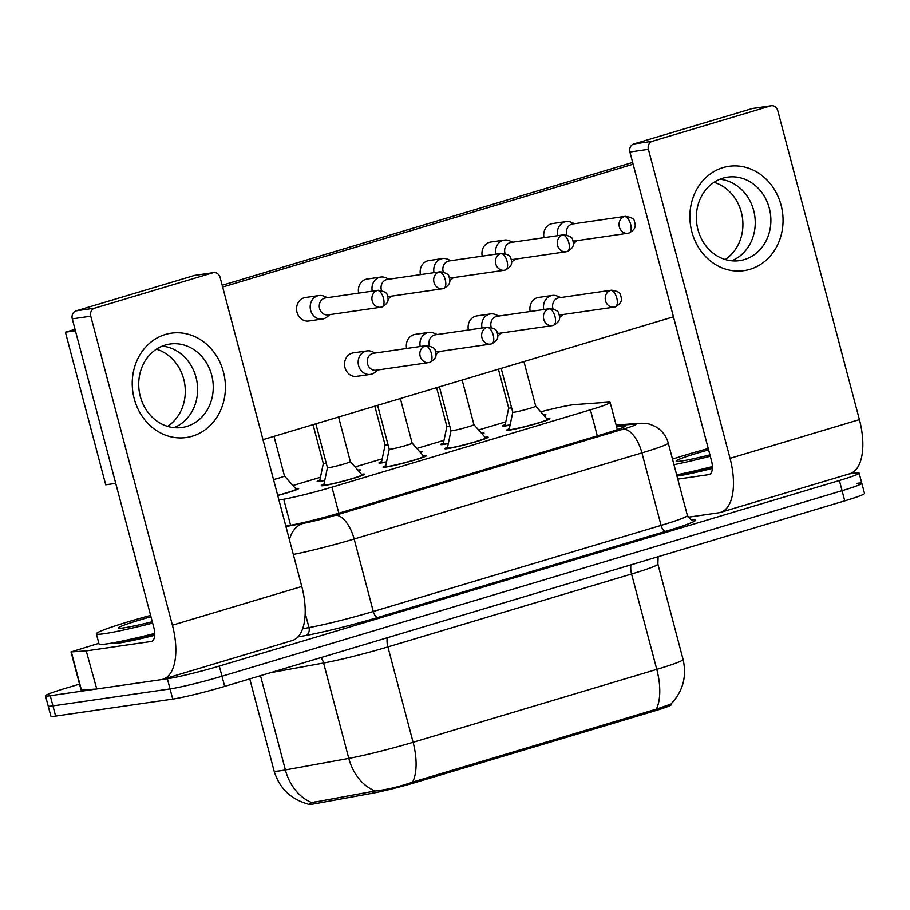 <?xml version="1.0" encoding="UTF-8"?>
<svg xmlns="http://www.w3.org/2000/svg" width="910" height="910" viewBox="0 0 910 910"><rect width="100%" height="100%" fill="white"/><g stroke="black" fill="none" stroke-linecap="round" stroke-linejoin="round"><path stroke-width="1.36" d="M361.543 474.303A22.397 1.365 165.2 0 1 361.884 474.258A22.397 1.365 165.2 0 1 364.58 474.201A22.397 1.365 165.2 0 1 348.507 479.82A22.397 1.365 165.2 0 1 323.971 485.599A22.397 1.365 165.2 0 1 321.264 485.644A22.397 1.365 165.2 0 1 323.96 484.234M423.332 455.819A22.397 1.365 165.2 0 1 423.673 455.762A22.397 1.365 165.2 0 1 426.369 455.717A22.397 1.365 165.2 0 1 410.296 461.336A22.397 1.365 165.2 0 1 385.749 467.114A22.397 1.365 165.2 0 1 383.053 467.16A22.397 1.365 165.2 0 1 385.749 465.749M485.11 437.323A22.397 1.365 165.2 0 1 485.462 437.278A22.397 1.365 165.2 0 1 488.158 437.232A22.397 1.365 165.2 0 1 472.074 442.851A22.397 1.365 165.2 0 1 447.538 448.619A22.397 1.365 165.2 0 1 444.842 448.675A22.397 1.365 165.2 0 1 447.538 447.254M546.899 418.839A22.397 1.365 165.2 0 1 547.24 418.793A22.397 1.365 165.2 0 1 549.947 418.736A22.397 1.365 165.2 0 1 533.863 424.356A22.397 1.365 165.2 0 1 509.327 430.134A22.397 1.365 165.2 0 1 506.62 430.18A22.397 1.365 165.2 0 1 509.316 428.769M295.648 488.625A22.397 1.365 165.2 0 1 295.989 488.579A22.397 1.365 165.2 0 1 298.685 488.522A22.397 1.365 165.2 0 1 277.732 495.472M357.812 470.083A22.397 1.365 165.2 0 1 360.474 470.038A22.397 1.365 165.2 0 1 358.699 471.084M324.733 480.537A22.397 1.365 165.2 0 1 319.854 481.435A22.397 1.365 165.2 0 1 317.158 481.481A22.397 1.365 165.2 0 1 319.854 480.07M419.601 451.587A22.397 1.365 165.2 0 1 422.263 451.542A22.397 1.365 165.2 0 1 420.488 452.6M386.522 462.052A22.397 1.365 165.2 0 1 381.643 462.94A22.397 1.365 165.2 0 1 378.947 462.997A22.397 1.365 165.2 0 1 381.631 461.575M481.39 433.103A22.397 1.365 165.2 0 1 484.04 433.058A22.397 1.365 165.2 0 1 482.277 434.104M448.311 443.557A22.397 1.365 165.2 0 1 443.432 444.455A22.397 1.365 165.2 0 1 440.724 444.501A22.397 1.365 165.2 0 1 443.42 443.09M543.168 414.619A22.397 1.365 165.2 0 1 545.829 414.573A22.397 1.365 165.2 0 1 544.055 415.62M510.089 425.072A22.397 1.365 165.2 0 1 505.209 425.971A22.397 1.365 165.2 0 1 502.513 426.016A22.397 1.365 165.2 0 1 505.209 424.595M278.949 500.102L283.715 499.237A39.528 2.412 -14.8 0 0 331.945 487.157L590.419 409.818A39.528 2.412 -14.8 0 0 610.144 402.402A39.528 2.412 -14.8 0 0 608.085 402.174L574.517 404.609A39.528 2.412 -14.8 0 0 571.81 404.927A39.528 2.412 -14.8 0 0 540.711 411.82M309.855 803.393L311.891 802.631A46.126 36.275 -100.3 0 1 285.387 769.951A52.712 3.219 -14.8 0 1 280.428 770.77A52.712 3.219 -14.8 0 1 274.069 770.884C279.313 788.14 290.597 799.173 307.933 803.985L307.978 804.247A35.581 2.173 -14.8 0 0 315.611 803.61L372.52 793.236A35.581 2.173 -14.8 0 0 415.915 782.361L653.824 711.176A35.581 2.173 -14.8 0 0 671.58 704.499L671.353 703.646M505.789 421.83L478.614 429.964M444 440.315L416.825 448.448M382.211 458.811L355.048 466.944M320.434 477.295L292.918 485.53M849.053 473.939L854.365 473.177A39.528 2.412 165.2 0 1 859.12 473.086A39.528 2.412 165.2 0 1 839.395 480.503L219.299 666.063A39.528 2.412 165.2 0 1 167.36 678.746L50.266 695.729L52.951 705.898A39.528 2.412 165.2 0 1 48.184 705.989A39.528 2.412 165.2 0 0 52.951 705.898L170.045 688.927L52.951 705.898L55.635 716.079A39.528 2.412 165.2 0 1 50.88 716.159L45.5 695.82A39.528 2.412 165.2 0 1 65.236 688.404L79.511 684.127M219.299 666.063L221.994 676.232A39.528 2.412 165.2 0 1 170.045 688.927A39.528 2.412 165.2 0 0 221.994 676.232L842.08 490.683L221.994 676.232L224.679 686.402A39.528 2.412 165.2 0 1 172.729 699.096L55.635 716.079M857.049 483.346A39.528 2.412 165.2 0 1 861.815 483.255A39.528 2.412 165.2 0 1 842.08 490.683A39.528 2.412 165.2 0 0 861.815 483.255L864.5 493.436A39.528 2.412 165.2 0 1 844.764 500.853L224.679 686.402M311.891 802.631L375.091 790.995C386.488 789.8 399.012 786.832 412.651 782.088L656.326 709.163L670.897 704.09C682.921 691.418 686.982 676.551 683.08 659.477L657.885 564.109A52.712 3.219 165.2 0 1 631.574 573.994L387.899 646.919A52.712 3.219 165.2 0 1 323.596 663.015L270.498 672.695M50.266 695.729A39.528 2.412 165.2 0 1 45.5 695.82M285.831 526.128L290.802 525.218A39.528 2.412 -14.8 0 0 339.032 513.149L605.4 433.444A39.528 2.412 -14.8 0 0 625.136 426.016A39.528 2.412 -14.8 0 0 623.077 425.8L616.457 426.278M508.679 408.044A11.864 0.728 -14.8 0 0 508.679 408.067L505.061 425.3A19.77 1.206 -14.8 0 0 505.061 425.345A19.77 1.206 -14.8 0 0 507.439 425.3A19.77 1.206 -14.8 0 0 510.146 424.834M498.407 369.187L508.679 408.067A11.864 0.728 -14.8 0 0 510.1 408.033A11.864 0.728 -14.8 0 0 511.613 407.782M574.597 223.701L571.127 222.256A11.864 10.454 81.7 0 0 566.111 221.596A11.864 10.454 81.7 0 0 564.791 221.892A11.864 10.454 81.7 0 0 557.625 235.69M625.375 216.33C631.335 217.297 634.338 218.935 634.395 221.232C635.635 225.532 636.545 228.774 629.06 233.017A8.565 4.015 73.3 0 0 630.619 224.235A8.565 4.015 -106.7 0 0 624.419 216.546A8.565 7.553 81.7 0 1 625.375 216.33L572.754 223.962A8.565 7.553 81.7 0 0 571.798 224.179A8.565 7.553 81.7 0 0 566.725 234.609A8.565 7.553 81.7 0 0 566.828 234.973M573.038 240.877A8.565 7.553 81.7 0 0 575.211 240.923L627.832 233.29A8.565 7.553 81.7 0 0 628.787 233.074A8.565 4.015 73.3 0 0 629.06 233.017L627.832 233.29A8.565 7.553 81.7 0 1 619.232 226.442A8.565 7.553 81.7 0 1 624.419 216.546M573.38 243.584A11.864 10.454 81.7 0 0 574.142 243.015L577.054 240.649M535.717 406.167A11.864 0.728 -14.8 0 1 527.208 409.147A11.864 0.728 -14.8 0 1 514.218 412.207A11.864 0.728 -14.8 0 1 512.785 412.23A11.864 0.728 -14.8 0 0 512.785 412.23L509.168 429.474A19.77 1.206 -14.8 0 0 509.168 429.509A19.77 1.206 -14.8 0 0 511.557 429.463A19.77 1.206 -14.8 0 0 533.203 424.367A19.77 1.206 -14.8 0 0 547.399 419.408A19.77 1.206 -14.8 0 0 547.376 419.373L535.717 406.156A11.864 0.728 -14.8 0 0 535.706 406.156L523.933 361.554M560.776 297.547L557.307 296.103A11.864 10.454 81.7 0 0 552.29 295.443A11.864 10.454 81.7 0 0 550.971 295.739A11.864 10.454 81.7 0 0 543.793 309.536M611.554 290.176C617.515 291.143 620.518 292.77 620.563 295.079C621.803 299.379 622.724 302.62 615.24 306.863A8.565 4.015 73.3 0 0 616.787 298.071A8.565 4.015 -106.7 0 0 610.599 290.392A8.565 7.553 81.7 0 1 611.554 290.176L558.922 297.809A8.565 7.553 81.7 0 0 557.966 298.025A8.565 7.553 81.7 0 0 552.905 308.456A8.565 7.553 81.7 0 0 553.007 308.82M559.218 314.724A8.565 7.553 81.7 0 0 561.379 314.769L614.011 307.136A8.565 7.553 81.7 0 0 614.967 306.92A8.565 4.015 73.3 0 0 615.24 306.863L614.011 307.136A8.565 7.553 81.7 0 1 605.412 300.289A8.565 7.553 81.7 0 1 610.599 290.392M559.559 317.431A11.864 10.454 81.7 0 0 560.321 316.862L563.233 314.496M446.89 426.528A11.864 0.728 -14.8 0 0 446.89 426.551L443.272 443.796A19.77 1.206 -14.8 0 0 443.272 443.83A19.77 1.206 -14.8 0 0 445.661 443.784A19.77 1.206 -14.8 0 0 448.357 443.318M436.618 387.683L446.89 426.551A11.864 0.728 -14.8 0 0 448.311 426.528A11.864 0.728 -14.8 0 0 449.824 426.267M512.808 242.185L509.35 240.74A11.864 10.454 81.7 0 0 504.322 240.092A11.864 10.454 81.7 0 0 503.002 240.376A11.864 10.454 81.7 0 0 495.836 254.174M563.597 234.825C569.558 235.781 572.561 237.419 572.606 239.717C573.846 244.017 574.756 247.27 567.283 251.501A8.565 4.015 73.3 0 0 568.83 242.72A8.565 4.015 -106.7 0 0 562.642 235.03A8.565 7.553 81.7 0 1 563.597 234.825L510.965 242.458A8.565 7.553 81.7 0 0 510.01 242.663A8.565 7.553 81.7 0 0 504.948 253.105A8.565 7.553 81.7 0 0 505.05 253.458M511.249 259.361A8.565 7.553 81.7 0 0 513.422 259.407L566.054 251.774A8.565 7.553 81.7 0 0 567.01 251.569A8.565 4.015 73.3 0 0 567.283 251.501L566.054 251.774A8.565 7.553 81.7 0 1 557.443 244.926A8.565 7.553 81.7 0 1 562.642 235.03M511.602 262.069A11.864 10.454 81.7 0 0 512.353 261.511L515.265 259.134M385.101 445.013A11.864 0.728 -14.8 0 0 385.101 445.036L381.495 462.28A19.77 1.206 -14.8 0 0 381.495 462.314A19.77 1.206 -14.8 0 0 383.872 462.28A19.77 1.206 -14.8 0 0 386.568 461.814M374.829 406.167L385.101 445.036A11.864 0.728 -14.8 0 0 386.534 445.013A11.864 0.728 -14.8 0 0 388.035 444.751M451.03 260.669L447.561 259.225A11.864 10.454 81.7 0 0 442.544 258.577A11.864 10.454 81.7 0 0 441.225 258.872A11.864 10.454 81.7 0 0 434.047 272.67M501.808 253.31C507.769 254.277 510.772 255.903 510.817 258.212C512.057 262.501 512.978 265.754 505.494 269.997A8.565 4.015 73.3 0 0 507.041 261.204A8.565 4.015 -106.7 0 0 500.853 253.526A8.565 7.553 81.7 0 1 501.808 253.31L449.176 260.942A8.565 7.553 81.7 0 0 448.221 261.159A8.565 7.553 81.7 0 0 443.159 271.589A8.565 7.553 81.7 0 0 443.261 271.954M449.46 277.857A8.565 7.553 81.7 0 0 451.633 277.891L504.265 270.27A8.565 7.553 81.7 0 0 505.221 270.054A8.565 4.015 73.3 0 0 505.494 269.997L504.265 270.27A8.565 7.553 81.7 0 1 495.666 263.422A8.565 7.553 81.7 0 1 500.853 253.526M449.813 280.553A11.864 10.454 81.7 0 0 450.575 279.996L453.487 277.63M326.246 463.247A11.864 0.728 -14.8 0 1 324.745 463.497A11.864 0.728 -14.8 0 1 323.312 463.531A11.864 0.728 -14.8 0 0 323.312 463.531L319.706 480.764A19.77 1.206 -14.8 0 0 319.706 480.81A19.77 1.206 -14.8 0 0 322.083 480.764A19.77 1.206 -14.8 0 0 324.79 480.298M389.241 279.165L385.772 277.721A11.864 10.454 81.7 0 0 380.755 277.061A11.864 10.454 81.7 0 0 379.436 277.357A11.864 10.454 81.7 0 0 372.27 291.154M440.019 271.794C445.98 272.761 448.983 274.399 449.028 276.697C450.268 280.997 451.189 284.25 443.705 288.481A8.565 4.015 73.3 0 0 445.252 279.7A8.565 4.015 -106.7 0 0 439.064 272.01A8.565 7.553 81.7 0 1 440.019 271.794L387.387 279.427A8.565 7.553 81.7 0 0 386.432 279.643A8.565 7.553 81.7 0 0 381.37 290.074A8.565 7.553 81.7 0 0 381.472 290.438M387.683 296.341A8.565 7.553 81.7 0 0 389.844 296.387L442.476 288.754A8.565 7.553 81.7 0 0 443.432 288.538A8.565 4.015 73.3 0 0 443.705 288.481L442.476 288.754A8.565 7.553 81.7 0 1 433.877 281.907A8.565 7.553 81.7 0 1 439.064 272.01M388.024 299.049A11.864 10.454 81.7 0 0 388.786 298.48L391.698 296.114M327.452 297.65L323.994 296.205A11.864 10.454 81.7 0 0 318.966 295.557A11.864 10.454 81.7 0 0 317.647 295.841A11.864 10.454 81.7 0 0 310.628 310.299A11.864 10.454 81.7 0 0 322.379 319.023A11.864 10.454 81.7 0 0 323.698 318.739A11.864 10.454 81.7 0 0 326.997 316.976L329.909 314.61M378.23 290.29L325.609 297.923A8.565 7.553 81.7 0 0 324.654 298.127A8.565 7.553 81.7 0 0 319.581 308.57A8.565 7.553 81.7 0 0 328.066 314.871L380.698 307.239A8.565 7.553 81.7 0 0 381.643 307.034A8.565 4.015 73.3 0 0 381.916 306.966A8.565 4.015 73.3 0 0 383.474 298.184A8.565 4.015 -106.7 0 0 377.275 290.495A8.565 7.553 81.7 0 0 372.088 300.391A8.565 7.553 81.7 0 0 380.698 307.239L381.916 306.966C389.4 302.734 388.49 299.481 387.25 295.193C387.205 292.884 384.191 291.245 378.23 290.29A8.565 7.553 81.7 0 0 377.275 290.495M277.686 495.324A19.77 1.206 -14.8 0 0 296.137 489.193A19.77 1.206 -14.8 0 0 296.125 489.159L296.307 489.819M273.535 479.593A11.864 0.728 -14.8 0 0 284.466 475.953A11.864 0.728 -14.8 0 0 284.455 475.941M485.587 437.869L473.928 424.651A11.864 0.728 -14.8 0 1 473.928 424.663A11.864 0.728 -14.8 0 1 465.42 427.632A11.864 0.728 -14.8 0 1 452.429 430.692A11.864 0.728 -14.8 0 1 450.996 430.714A11.864 0.728 -14.8 0 0 450.996 430.714L447.39 447.959A19.77 1.206 -14.8 0 0 447.39 448.004A19.77 1.206 -14.8 0 0 449.767 447.959A19.77 1.206 -14.8 0 0 471.425 442.863A19.77 1.206 -14.8 0 0 485.61 437.903A19.77 1.206 -14.8 0 0 485.587 437.869L485.769 438.518M498.987 316.032L495.518 314.587A11.864 10.454 81.7 0 0 490.501 313.927A11.864 10.454 81.7 0 0 489.182 314.223A11.864 10.454 81.7 0 0 482.016 328.021M549.765 308.672C555.726 309.627 558.729 311.265 558.774 313.563C560.025 317.863 560.935 321.116 553.451 325.348A8.565 4.015 73.3 0 0 554.998 316.566A8.565 4.015 -106.7 0 0 548.81 308.877A8.565 7.553 81.7 0 1 549.765 308.672L497.133 316.293A8.565 7.553 81.7 0 0 496.189 316.509A8.565 7.553 81.7 0 0 491.116 326.94A8.565 7.553 81.7 0 0 491.218 327.304M497.429 333.208A8.565 7.553 81.7 0 0 499.601 333.253L552.222 325.621A8.565 7.553 81.7 0 0 553.178 325.416A8.565 4.015 73.3 0 0 553.451 325.348L552.222 325.621A8.565 7.553 81.7 0 1 543.623 318.773A8.565 7.553 81.7 0 1 548.81 308.877M497.77 335.915A11.864 10.454 81.7 0 0 498.532 335.358L501.444 332.98M423.81 456.354L412.139 443.136A11.864 0.728 -14.8 0 1 412.15 443.147A11.864 0.728 -14.8 0 1 403.63 446.127A11.864 0.728 -14.8 0 1 390.64 449.187A11.864 0.728 -14.8 0 1 389.218 449.21A11.864 0.728 -14.8 0 0 389.218 449.21L385.601 466.455A19.77 1.206 -14.8 0 0 385.601 466.489A19.77 1.206 -14.8 0 0 387.978 466.443A19.77 1.206 -14.8 0 0 409.637 461.347A19.77 1.206 -14.8 0 0 423.821 456.388A19.77 1.206 -14.8 0 0 423.81 456.354L423.992 457.013M437.198 334.516L433.74 333.071A11.864 10.454 81.7 0 0 428.712 332.423A11.864 10.454 81.7 0 0 427.393 332.707A11.864 10.454 81.7 0 0 420.227 346.505M487.987 327.156C493.948 328.123 496.951 329.75 496.997 332.059C498.236 336.347 499.146 339.601 491.662 343.843A8.565 4.015 73.3 0 0 493.22 335.051A8.565 4.015 -106.7 0 0 487.032 327.373A8.565 7.553 81.7 0 1 487.987 327.156L435.355 334.789A8.565 7.553 81.7 0 0 434.4 334.994A8.565 7.553 81.7 0 0 429.327 345.436A8.565 7.553 81.7 0 0 429.44 345.8M435.64 351.704A8.565 7.553 81.7 0 0 437.812 351.738L490.445 344.105A8.565 7.553 81.7 0 0 491.4 343.9A8.565 4.015 73.3 0 0 491.662 343.843L490.445 344.105A8.565 7.553 81.7 0 1 481.834 337.257A8.565 7.553 81.7 0 1 487.032 327.373M435.981 354.399A11.864 10.454 81.7 0 0 436.743 353.842L439.655 351.476M338.577 417.019L350.361 461.643A11.864 0.728 -14.8 0 1 341.853 464.612A11.864 0.728 -14.8 0 1 328.851 467.672A11.864 0.728 -14.8 0 1 327.429 467.695A11.864 0.728 -14.8 0 0 327.429 467.695L323.812 484.939A19.77 1.206 -14.8 0 0 323.812 484.973A19.77 1.206 -14.8 0 0 326.201 484.939A19.77 1.206 -14.8 0 0 347.848 479.843A19.77 1.206 -14.8 0 0 362.032 474.884A19.77 1.206 -14.8 0 0 362.021 474.849L350.361 461.632A11.864 0.728 -14.8 0 0 350.35 461.62M375.409 353.012L371.951 351.567A11.864 10.454 81.7 0 0 366.935 350.907A11.864 10.454 81.7 0 0 365.604 351.203A11.864 10.454 81.7 0 0 358.597 365.649A11.864 10.454 81.7 0 0 370.336 374.385A11.864 10.454 81.7 0 0 371.655 374.09A11.864 10.454 81.7 0 0 374.965 372.326L377.877 369.96M426.198 345.641L373.566 353.273A8.565 7.553 81.7 0 0 372.611 353.489A8.565 7.553 81.7 0 0 367.549 363.92A8.565 7.553 81.7 0 0 376.023 370.233L428.655 362.601A8.565 7.553 81.7 0 0 429.611 362.385A8.565 4.015 73.3 0 0 429.884 362.328A8.565 4.015 73.3 0 0 431.431 353.546A8.565 4.015 -106.7 0 0 425.243 345.857A8.565 7.553 81.7 0 0 420.045 355.753A8.565 7.553 81.7 0 0 428.655 362.601L429.884 362.328C437.357 358.085 436.447 354.843 435.207 350.543C435.162 348.246 432.159 346.608 426.198 345.641A8.565 7.553 81.7 0 0 425.243 345.857M672.49 459.118A65.884 4.027 165.2 0 1 708.253 448.528M709.925 454.863A42.963 2.628 165.2 0 1 681.328 461.029A42.963 2.628 165.2 0 1 676.266 461.268A42.963 2.628 165.2 0 1 708.606 449.893M712.393 466.557A65.884 4.027 165.2 0 1 676.653 474.861A52.712 3.219 165.2 0 0 712.405 467.069M710.289 456.228A65.884 4.027 165.2 0 1 673.969 464.68M152.652 623.1A65.884 4.027 165.2 0 1 104.297 633.701A65.884 4.027 165.2 0 1 96.358 633.849A65.884 4.027 165.2 0 1 150.616 615.387M154.757 633.417A65.884 4.027 165.2 0 1 106.982 643.882A65.884 4.027 165.2 0 1 99.042 644.018L96.358 633.849M152.288 621.723A42.963 2.628 165.2 0 1 123.692 627.9A42.963 2.628 165.2 0 1 118.63 628.128A42.963 2.628 165.2 0 1 150.98 616.764M723.029 167.611A52.712 46.456 -98.3 0 1 781.076 205.125A52.712 46.456 -98.3 0 1 749.908 269.337A52.712 46.456 -98.3 0 1 691.85 231.822A52.712 46.456 -98.3 0 1 723.029 167.611M744.369 259.577A42.167 37.162 81.7 0 0 769.928 210.87A42.167 37.162 81.7 0 0 727.568 177.154A42.167 37.162 81.7 0 0 722.87 178.189A42.167 37.162 81.7 0 0 697.31 226.908A42.167 37.162 81.7 0 0 739.671 260.624A42.167 37.162 81.7 0 0 744.369 259.577M719.878 179.247A42.167 37.162 -98.3 0 1 754.754 215.818A42.167 37.162 -98.3 0 1 731.708 260.795A42.167 37.162 -98.3 0 0 754.754 215.818A42.167 37.162 -98.3 0 0 719.878 179.247M712.371 468.434A52.712 3.219 165.2 0 1 676.994 476.135M688.142 517.233L718.832 512.785A52.712 24.695 -106.7 0 0 720.504 512.41A52.712 24.695 -106.7 0 0 730.036 458.344L648.398 149.32L629.902 152.004L711.552 461.017A13.172 6.177 73.3 0 1 709.163 474.542A13.172 6.177 73.3 0 1 708.742 474.633L677.779 479.115M720.504 512.41L849.872 473.7A52.712 24.695 -106.7 0 0 859.404 419.624L777.766 110.61A6.586 5.801 81.7 0 0 771.248 105.753A6.586 5.801 81.7 0 0 770.508 105.924L752.024 108.597A6.586 5.801 -98.3 0 1 752.752 108.438L771.248 105.753M629.902 152.004A6.586 5.801 -98.3 0 1 633.804 143.973L652.288 141.3L770.508 105.924M652.288 141.3A6.586 5.801 81.7 0 0 648.398 149.32M633.804 143.973L752.024 108.597M165.393 334.471A52.712 46.456 -98.3 0 1 223.439 371.985A52.712 46.456 -98.3 0 1 192.272 436.209A52.712 46.456 -98.3 0 1 134.214 398.694A52.712 46.456 -98.3 0 1 165.393 334.471M186.732 426.449A42.167 37.162 81.7 0 0 212.292 377.73A42.167 37.162 81.7 0 0 169.931 344.025A42.167 37.162 81.7 0 0 165.233 345.061A42.167 37.162 81.7 0 0 139.674 393.78A42.167 37.162 81.7 0 0 182.034 427.484A42.167 37.162 81.7 0 0 186.732 426.449M162.253 346.107A42.167 37.162 -98.3 0 1 197.117 382.689A42.167 37.162 -98.3 0 1 174.072 427.666A42.167 37.162 -98.3 0 0 197.117 382.689A42.167 37.162 -98.3 0 0 162.253 346.107M154.734 635.294A52.712 3.219 165.2 0 1 118.8 643.086A52.712 3.219 165.2 0 1 112.453 643.199L112.396 642.983M86.222 650.889L96.756 688.984L86.222 650.889L71.014 651.935L98.86 643.347M96.756 688.984L161.195 679.645A52.712 24.695 -106.7 0 0 162.867 679.281A52.712 24.695 -106.7 0 0 172.399 625.204L90.761 316.191L72.265 318.864L153.915 627.889A13.172 6.177 73.3 0 1 151.526 641.402A13.172 6.177 73.3 0 1 151.117 641.493L86.677 650.843M96.301 689.041L81.092 690.087L71.014 651.935M162.867 679.281L292.235 640.56A52.712 24.695 -106.7 0 0 301.779 586.495L220.129 277.47A6.586 5.801 81.7 0 0 213.611 272.625A6.586 5.801 81.7 0 0 212.872 272.784L194.387 275.468A6.586 5.801 -98.3 0 1 195.115 275.309L213.611 272.625M72.265 318.864A6.586 5.801 -98.3 0 1 76.167 310.845L94.651 308.16L212.872 272.784M94.651 308.16A6.586 5.801 81.7 0 0 90.761 316.191M76.167 310.845L194.387 275.468M358.039 376.069A11.864 10.454 -98.3 0 1 356.72 376.353A11.864 10.454 -98.3 0 1 344.799 366.878A11.864 10.454 -98.3 0 1 351.988 353.171A11.864 10.454 -98.3 0 1 353.308 352.887L366.935 350.907M406.611 348.485A11.864 10.454 -98.3 0 1 413.777 334.687A11.864 10.454 -98.3 0 1 415.096 334.391L428.712 332.423M468.388 330A11.864 10.454 -98.3 0 1 475.566 316.202A11.864 10.454 -98.3 0 1 476.885 315.906L490.501 313.927M310.071 320.707A11.864 10.454 -98.3 0 1 308.752 321.002A11.864 10.454 -98.3 0 1 296.842 311.516A11.864 10.454 -98.3 0 1 304.031 297.82A11.864 10.454 -98.3 0 1 305.351 297.524L318.966 295.557M358.642 293.134A11.864 10.454 -98.3 0 1 365.809 279.336A11.864 10.454 -98.3 0 1 367.139 279.04L380.755 277.061M420.431 274.638A11.864 10.454 -98.3 0 1 427.598 260.84A11.864 10.454 -98.3 0 1 428.917 260.556L442.544 258.577M482.22 256.154A11.864 10.454 -98.3 0 1 489.387 242.356A11.864 10.454 -98.3 0 1 490.706 242.06L504.322 240.092M530.177 311.504A11.864 10.454 -98.3 0 1 537.344 297.707A11.864 10.454 -98.3 0 1 538.674 297.422L552.29 295.443M543.998 237.658A11.864 10.454 -98.3 0 1 551.176 223.86A11.864 10.454 -98.3 0 1 552.495 223.576L566.111 221.596M156.406 349.178A42.167 37.162 -98.3 0 1 184.798 384.475A42.167 37.162 -98.3 0 1 167.599 426.38M714.032 182.319A42.167 37.162 -98.3 0 1 742.423 217.615A42.167 37.162 -98.3 0 1 725.224 259.509M115.729 483.346L105.719 484.802L65.406 332.196L75.029 329.318M222.188 285.274L632.666 162.446M222.654 287.037L633.133 164.21M673.445 316.816L262.979 439.644M65.406 332.196L75.405 330.751M315.611 803.61L315.122 801.767M372.52 793.236L372.031 791.393M415.915 782.361L415.586 781.121M653.824 711.176L653.494 709.925M597.301 435.867L590.419 409.818M338.827 513.206L331.945 487.157M290.597 525.263L283.715 499.237M412.651 782.088A46.126 21.613 -106.7 0 0 413.095 742.287L656.77 669.373A46.126 21.613 73.3 0 1 656.326 709.163M375.091 790.995A46.126 36.275 -100.3 0 1 348.792 758.394A52.712 3.219 -14.8 0 0 413.095 742.287L387.899 646.919A13.172 6.177 73.3 0 1 387.307 637.739M630.983 564.826A13.172 6.177 73.3 0 0 631.574 573.994L656.77 669.373A52.712 3.219 -14.8 0 0 683.08 659.477M260.476 675.698L285.387 769.951L348.792 758.394L323.596 663.015A13.172 10.363 79.7 0 0 320.991 657.589M844.764 500.853L839.395 480.503M172.729 699.096L167.36 678.746M691.611 519.883L692.351 519.826A59.298 3.617 165.2 0 1 665.847 531.292L378.06 617.412A59.298 3.617 165.2 0 1 305.714 635.521L297.9 636.955M687.391 515.492L668.236 443.011A52.712 3.219 165.2 0 1 641.925 452.896L661.081 525.389A52.712 3.219 -14.8 0 0 687.391 515.492C690.701 519.792 692.317 521.293 692.237 520.008M305.18 613.147L308.99 627.604A52.712 3.219 -14.8 0 0 373.293 611.497L661.081 525.389A6.586 3.083 -106.7 0 0 665.847 531.292M302.609 628.764L308.99 627.604A6.586 5.187 79.7 0 1 305.714 635.521M285.933 526.526L302.95 523.421A26.356 1.604 -14.8 0 0 335.096 515.367L622.884 429.258A26.356 12.353 73.3 0 1 641.925 452.896L354.149 539.016L373.293 611.497A6.586 3.083 -106.7 0 0 378.06 617.412M335.096 515.367A26.356 12.353 73.3 0 1 354.149 539.016A52.712 3.219 165.2 0 1 293.316 554.452M622.884 429.258A26.356 1.604 -14.8 0 0 634.668 424.162L616.252 425.493M289.46 539.88A26.356 20.725 -100.3 0 1 302.95 523.421M634.668 424.162A26.356 25.014 -94.2 0 1 639.48 423.309L616.115 425.004M623.452 427.234L623.077 425.8M154.768 633.929A52.712 3.219 165.2 0 1 118.869 641.755M730.036 458.344L859.404 419.624M708.742 474.633L709.561 474.383M172.399 625.204L301.779 586.495M151.117 641.493L151.936 641.254M71.355 651.969L81.434 690.121M617.344 429.622L610.144 402.402M274.069 770.884L249.772 678.894M657.885 564.109L658.123 556.704M859.12 473.086L861.815 483.255M668.236 443.011C666.12 435.526 661.638 429.941 654.802 426.255L650.707 424.538C648.182 423.548 644.439 423.127 639.48 423.309M505.061 425.345L505.221 425.96M509.168 429.509L509.338 430.134M512.785 412.23L501.194 368.357M547.399 419.408L547.558 420.033M443.272 443.83L443.443 444.455M381.495 462.314L381.654 462.94M319.706 480.81L319.865 481.435M323.312 463.531L313.051 424.663M308.752 321.002L322.379 319.023M274.001 436.345L284.466 475.953L296.125 489.159M447.39 448.004L447.549 448.619M450.996 430.714L439.405 386.841M473.928 424.663L462.143 380.039M385.601 466.489L385.76 467.114M389.218 449.21L377.627 405.337M412.15 443.147L400.354 398.534M323.812 484.973L323.983 485.599M327.429 467.695L315.838 423.821M356.72 376.353L370.336 374.385M362.032 474.884L362.203 475.498"/></g></svg>
